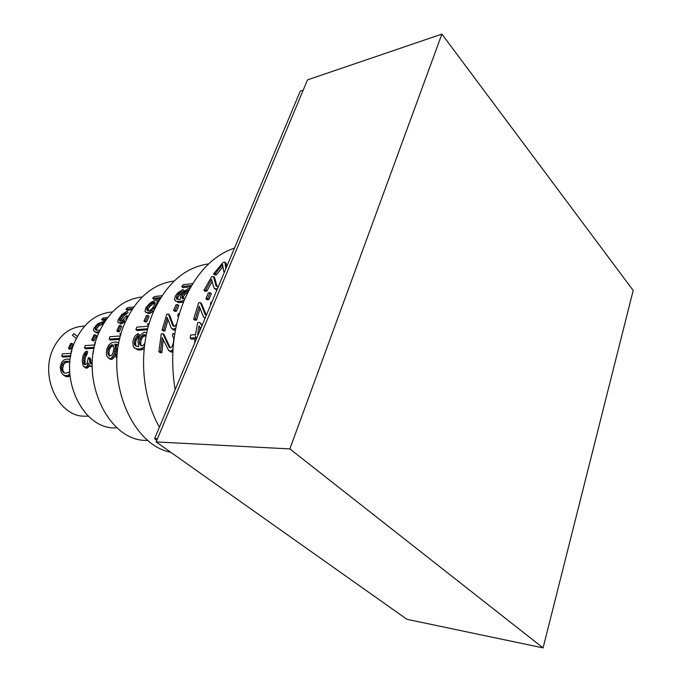 <?xml version="1.0" encoding="UTF-8"?>
<svg xmlns="http://www.w3.org/2000/svg" width="682" height="682" viewBox="0 0 682 682"><rect width="100%" height="100%" fill="white"/><g stroke="black" fill="none" stroke-linecap="round" stroke-linejoin="round"><path stroke-width="1.02" d="M69.862 362.705L68.959 361.562L67.501 361.213L68.686 362.065L65.361 362.662L63.673 364.478L62.71 368.101L62.94 370.42L64.432 372.952M68.686 362.065L69.513 362.27M67.501 361.213L65.736 361.307L66.921 362.159M65.736 361.307L64.168 361.81L65.361 362.662M64.168 361.81L62.463 363.617L63.673 364.478M62.463 363.617L61.84 364.955L63.068 365.833M61.84 364.955L61.457 367.214L62.71 368.101M61.457 367.214L61.653 369.508L62.94 370.42M61.653 369.508L62.164 370.897L63.477 371.826M62.164 370.897L63.741 372.764L65.276 373.19L68.532 372.568L69.649 371.017M71.951 343.421L69.675 348.297L68.422 348.383L70.689 343.506L71.951 343.421L73.059 344.24L70.792 349.116L69.53 349.193L68.422 348.383M76.341 338.596L72.394 335.229L73.937 333.6L77.39 336.541M69.811 374.103L67.501 375.612L65.233 375.697L63.128 374.768L61.218 372.381L60.212 367.266L61.61 362.364L63.665 360.156L65.822 359.209L68.089 359.09L69.973 359.823M71.559 352.031L71.116 351.094L71.806 351.051M70.792 355.706L61.747 356.226L62.369 353.873L71.26 353.344M103.579 323.6L98.728 326.013L96.409 329.048L96.529 330.327M84.704 326.022L81.746 326.277C69.615 327.658 60.246 334.836 53.648 347.794C38.925 376.132 58.925 417.682 85.429 416.156L88.396 416.165M69.675 348.297L70.792 349.116M73.937 333.6L77.433 336.465M63.128 374.768L65.319 376.225L66.64 376.694L65.233 375.697M63.929 375.236L65.319 376.225M67.501 375.612L68.908 376.609L66.64 376.694M68.712 375.057L69.965 375.944M69.982 376.106L68.908 376.609M69.428 374.529L69.862 374.836M61.747 356.226L62.889 357.044L70.63 356.609M103.945 322.995L103.306 322.501L104.312 322.407M102.607 323.822L101.439 322.918L103.306 322.501M99.998 325.092L98.839 324.206L101.439 322.918M98.728 326.013L97.569 325.135L98.839 324.206M97.27 327.531L96.128 326.652L97.569 325.135M96.409 329.048L95.267 328.178L96.128 326.652M96.281 329.943L95.148 329.082L95.267 328.178M100.16 330.037L95.898 330.233L95.148 329.082M93.016 339.832L95.335 334.794L94.005 334.896L91.678 339.934L93.016 339.832L94.15 340.685L92.812 340.778L91.678 339.934M107.628 317.59L103.28 317.983L101.516 319.483L106.571 319.023M105.173 321.06L98.523 323.438L96.486 324.947L93.715 328.596L93.451 330.131L94.287 331.614L96.034 332.117L99.427 331.64M92.292 363.122L90.979 364.043L89.947 363.148L89.393 357.718L88.319 357.769L86.972 363.762L84.798 364.81L83.801 363.446L83.843 357.573L86.614 351.051L84.739 352.406L83.119 355.45L82.155 360.778L83.17 365.833L84.739 367.197L86.878 366.618L88.336 363.225L89.836 366.004L92.223 366.029M93.57 351.196L92.778 353.191L93.17 353.677M95.506 342.611L94.551 342.679L95.156 343.907M94.892 344.947L85.224 345.586L84.517 347.965L94.329 347.334M113.442 345.638L110.799 347.095L109.444 349.798L108.941 352.952L109.751 356.047M112.428 311.955L110.74 312.117C95.753 313.976 84.133 323.115 75.881 339.551C57.262 375.961 82.377 429.592 115.48 427.887L117.185 427.912M94.15 340.685L96.469 335.646L95.335 334.794M105.795 320.139L102.718 320.412L101.516 319.483M94.892 331.887L94.287 331.614M96.026 332.739L97.168 332.969L96.034 332.117M99.095 332.415L98.447 331.921M97.168 332.969L98.916 332.833M89.282 365.356L88.992 366.566L87.108 368.101L86.043 368.152L83.946 366.754M86.043 368.152L84.739 367.197M87.108 368.101L85.804 367.155M88.174 367.564L86.878 366.618M88.992 366.566L87.697 365.62M90.902 366.439L89.836 366.004M92.215 366.976L91.439 366.413M89.393 357.718L90.612 358.613L91.192 364.035L89.947 363.148M90.732 363.165L89.47 362.244M90.408 360.42L89.18 359.516M84.892 364.802L84.287 364.358M86.614 351.051L87.782 351.921L85.062 358.468L85.062 364.367L83.801 363.446M84.849 363.446L83.596 362.534M84.764 361.162L83.528 360.258M85.062 358.468L83.843 357.573M85.642 356.251L84.449 355.373M86.051 355.373L84.858 354.495M86.733 354.487L85.548 353.608M87.347 354.026L86.162 353.157M94.125 348.289L85.676 348.817L84.517 347.965M111.498 355.484L109.734 356.055L108.932 355.629L107.705 352.031L108.225 348.877L109.597 346.183L112.436 344.717L113.579 345.927L113.911 348.528L112.914 353.088L111.498 355.484M113.331 345.399L112.436 344.717M112.777 345.68L111.584 344.777M111.831 346.175L110.637 345.262M110.799 347.095L109.597 346.183M109.964 348.451L108.762 347.539M109.444 349.798L108.225 348.877M108.941 352.952L107.705 352.031M109.035 354.316L107.799 353.387M109.444 355.68L108.191 354.742M118.216 330.761L120.578 325.527L119.154 325.646L116.793 330.872L118.216 330.761L119.367 331.648L117.943 331.759L116.793 330.872M133.774 306.994L127.611 307.608L125.965 309.27L132.666 308.614M125.965 319.696L127.415 315.826L126.272 315.928L122.607 320.318L119.93 321.205L119.401 320.276L121.66 316.056L126.988 311.273L121.694 314.581L118.122 319.756L117.824 322.04L118.941 322.936L121.413 322.39L124.243 319.849L124.286 321.145L125.42 321.947M118.898 342.918L115.914 341.963L111.814 342.654L108.745 344.964L106.733 349.414L106.324 353.924L106.904 356.209L109.239 358.442L110.663 358.365L112.163 357.334L114.286 353.472L115.394 346.686L114.815 344.137L117.014 344.419L118.404 345.561M117.338 353.336L116.128 354.759L115.889 357.138L117.074 356.294M121.2 333.558L119.879 333.651L120.714 335.263M120.526 335.945L109.938 336.72L109.171 339.159L119.896 338.391M155.112 302.876L154.337 302.245L155.019 302.484L155.078 304.019L152.248 308.486L149.997 310.387L147.968 310.924L148.275 308.946L149.81 306.559L152.086 304.47L155.146 303.26M141.336 345.927L140.654 342.91L141.285 339.704L142.811 336.942L145.743 335.51M142.206 296.985L141.336 297.079C123.578 299.441 109.759 310.634 99.87 330.668C77.254 375.629 107.534 442.183 147.201 440.376L148.079 440.402M196.45 338.818L195.299 335.834M119.367 331.648L121.728 326.422L120.578 325.527M131.916 309.756L127.159 310.225L125.965 309.27M118.941 322.936L118.284 322.663M120.092 323.839L121.225 323.737L120.075 322.842M124.627 321.606L122.564 323.294L121.413 322.39M122.564 323.294L121.225 323.737M123.809 322.526L122.658 321.623M125.309 322.211L124.755 321.768M126.485 319.611L125.803 319.074M127.364 317.786L126.52 317.121M128.097 316.363L127.415 315.826M120.518 321.154L119.401 320.276M126.988 311.273L128.165 312.22L126.912 313.711L124.277 315.374L120.688 320.531L119.538 319.628M120.688 320.531L120.561 321.145M121.481 318.903L120.322 317.991M122.828 316.968L121.66 316.056M124.277 315.374L123.11 314.453M125.045 314.726L123.868 313.805M126.093 314.061L124.925 313.132M126.912 313.711L125.735 312.774M115.386 344.103L116.588 345.007L116.008 345.049L116.605 347.598L116.128 352.083L114.423 356.814L113.161 355.868M114.423 356.814L113.434 358.289L112.163 357.334M115.531 354.41L114.286 353.472M116.128 352.083L114.891 351.153M116.486 349.815L115.267 348.886M116.605 347.598L115.394 346.686M116.008 345.049L114.815 344.137M116.588 345.007L118.208 345.331L117.014 344.419M116.954 357.939L115.889 357.138M113.434 358.289L111.942 359.32L110.518 359.397L107.901 357.564M110.518 359.397L109.239 358.442M111.942 359.32L110.663 358.365M119.657 339.397L110.339 340.045L109.171 339.159M154.609 303.311L153.424 302.339L154.337 302.245M153.467 303.729L152.282 302.757L153.424 302.339M152.086 304.47L150.901 303.507L152.282 302.757M150.79 305.527L149.605 304.564L150.901 303.507M149.81 306.559L148.625 305.604L149.605 304.564M148.275 308.946L147.099 308L148.625 305.604M147.943 309.969L146.775 309.014L147.099 308M147.781 310.847L146.758 310.02L146.775 309.014M147.968 310.924L146.758 310.02M144.823 343.259L143.075 345.424L141.472 345.996L139.853 344.691L139.418 341.946L140.057 338.749L141.592 335.987L144.371 334.487L146.016 336.226M145.581 335.433L144.371 334.487M144.968 335.476L143.757 334.53M143.936 335.987L142.726 335.041M142.811 336.942L141.592 335.987M141.89 338.323L140.662 337.377M141.285 339.704L140.057 338.749M140.654 342.91L139.418 341.946M140.722 344.282L139.478 343.319M141.097 345.655L139.853 344.691M145.522 320.924L147.926 315.493L146.4 315.638L144.004 321.052L145.522 320.924L146.707 321.861L145.181 321.989L144.004 321.052M162.035 295.732L154.217 296.576L152.64 298.375L160.909 297.497M159.375 300.029L154.32 300.762L150.398 302.655L145.803 307.804L144.942 311.205L145.556 312.177L148.207 312.629L150.117 311.751L154.933 306.909L156.843 303.524L157.013 301.674L158.429 301.674M146.656 333.166L145.257 332.27L144.03 332.364L140.697 334.751L139.247 337.036L137.986 341.588L138.642 346.644L135.437 345.902L134.303 343.66L134.797 339.559L137.44 335.851L138.003 333.66L135.428 335.57L133.987 337.846L132.837 341.929L133.246 346.507L135.641 348.724L139.853 348.945L142.061 348.332L144.396 346.567M149.128 323.737L147.338 323.882L148.48 325.936M148.412 326.201L136.732 327.138L135.914 329.636L147.73 328.715M188.283 291.564L184.924 294.343L183.407 296.866L183.134 298.827M174.2 281.001L173.722 281.061C153.305 283.968 137.338 297.292 125.82 321.052C101.729 370.198 128.566 444.459 170.722 452.251M146.707 321.861L149.102 316.439L147.926 315.493M160.168 298.69L153.842 299.355L152.64 298.375M154.175 310.191L152.802 311.521L151.634 310.574M152.802 311.521L151.293 312.697L150.117 311.751M154.507 309.458L153.569 308.699M155.487 307.36L154.933 306.909M157.994 302.476L157.013 301.674M158.207 302.083L157.627 301.606M146.681 312.765L145.556 312.177M147.858 313.711L149.375 313.567L148.207 312.629M151.293 312.697L149.375 313.567M137.44 335.851L138.651 336.797L139.205 334.606L138.003 333.66M135.641 348.724L134.252 347.854M136.911 349.695L138.983 350.054L137.713 349.073M144.149 348.792L141.123 349.934L139.853 348.945M141.123 349.934L138.983 350.054M143.331 349.32L142.061 348.332M144.269 347.692L143.723 347.274M138.651 336.797L136.025 340.506L135.488 343.251L135.931 345.979L134.678 345.015M135.548 344.615L134.303 343.66M135.488 343.251L134.252 342.287M136.025 340.506L134.797 339.559M136.622 339.133L135.394 338.187M137.525 337.752L136.315 336.806M147.457 329.781L137.108 330.574L135.914 329.636M185.035 298.392L182.52 298.614L181.941 297.966L182.213 295.852L184.728 292.228L189.204 289.799M188.496 291.146L187.507 290.31M187.26 292.126L186.058 291.112M185.922 293.251L184.728 292.228M184.924 294.343L183.731 293.328M183.407 296.866L182.213 295.852M183.1 297.923L181.906 296.926M182.853 298.733L181.941 297.966M175.223 310.225L177.661 304.59L176.024 304.752L173.586 310.378L175.223 310.225L176.425 311.222L174.788 311.367L173.586 310.378M192.759 283.61L183.27 284.701L181.753 286.628L191.616 285.502M190.125 288.119L187.456 289.04L183.313 292.058L180.79 295.664L180.15 299.568L176.962 299.185L176.365 297.505L177.968 294.283L182.887 289.552L177.567 293.013L175.265 296.244L174.49 299.799L176.425 301.393L180.807 301.308L184.225 300.268M174.618 334.666L172.938 333.43L172.495 335.851L173.74 338.178L173.433 342.654L171.983 346.806L170.236 347.931L169.017 346.976L162.887 333.694L161.267 333.805L158.88 351.69L160.492 351.605L162.18 337.522L168.701 350.616L170.645 351.034L172.009 350.429L173.023 348.945M176.638 324.112L174.498 326.388L172.751 325.629L168.403 314.052L166.783 314.206L162.069 330.062L163.689 329.943L167.209 317.445L171.199 327.999L173.177 329.218L175.803 327.999M179.357 313.822L178.394 313.567L177.644 315.706L178.437 316.985M200.218 327.667L199.57 331.367M208.649 263.883L208.112 263.951C185.154 267.438 167.107 282.996 153.987 310.617C138.25 345.237 140.552 394.349 159.426 427.145M176.425 311.222L178.855 305.579L177.661 304.59M190.883 286.764L182.964 287.659L181.753 286.628M181.719 291.265L182.921 292.28L184.089 290.566L182.887 289.552M176.425 301.393L175.189 300.796M177.618 302.382L179.707 302.535L178.514 301.538M179.707 302.535L182 302.314L180.807 301.308M183.859 301.163L183.305 300.694M183.543 301.93L182 302.314M177.32 299.313L176.391 298.546M182.921 292.28L179.17 295.289L177.559 298.503L176.365 297.505M177.559 298.503L177.584 299.407M177.866 297.437L176.672 296.44M179.17 295.289L177.968 294.283M180.159 294.189L178.957 293.183M181.489 293.072L180.287 292.067M170.287 347.931L164.14 334.692L162.887 333.694M163.228 339.892L161.83 352.645L160.21 352.739L158.88 351.69M161.83 352.645L160.492 351.605M172.853 351.699L171.318 352.125L168.701 350.616M171.318 352.125L169.98 351.068M171.983 352.091L170.645 351.034M172.887 351.128L172.009 350.429M174.686 334.231L174.174 333.822M173.901 326.431L169.605 315.041L168.403 314.052M168.002 319.696L164.933 330.94L163.313 331.06L162.069 330.062M164.933 330.94L163.689 329.943M175.41 330.045L173.202 329.858L171.966 328.852M174.422 330.224L173.177 329.218M175.078 330.182L173.833 329.167M198.274 334.47L197.635 334.512L199.067 325.877L200.764 328.519M207.635 298.554L210.116 292.689L208.351 292.876L205.879 298.733L207.635 298.554L208.863 299.603L207.098 299.782L205.879 298.733M225.844 268.708L224.872 262.118L223.133 262.348L213.56 273.9L215.307 273.687L222.613 264.531L223.764 271.709L224.327 272.271M218.538 286.022L217.055 286.585L216.041 285.954L213.389 276.491L211.65 276.696L203.927 290.268L205.666 290.08L211.539 279.373L213.978 288.043L215.87 288.98L217.473 288.597M201.923 325.774L199.775 322.433L197.669 322.603L195.521 334.657L190.628 334.998L190.218 338.11L195.112 337.786L194.66 343.089M200.363 302.595L201.591 303.635L206.305 315.263L205.163 314.462L200.363 302.595L198.624 302.765L193.662 319.142L195.402 318.997L199.127 306.107L203.483 316.917L205.171 318.025M211.829 302.135L211.122 301.964L210.346 304.181L210.781 304.632M234.489 248.069C213.475 255.29 196.868 272.348 184.66 299.253C173.1 327.036 169.92 357.18 175.129 389.686M208.863 299.603L211.326 293.737L210.116 292.689M226.577 266.952L226.134 263.252L224.872 262.118M222.886 266.739L216.526 274.769L214.787 274.974L213.56 273.9M216.526 274.769L215.307 273.687M217.115 286.576L214.608 277.565L213.389 276.491M212.093 281.53L206.885 291.129L205.137 291.316L203.927 290.268M206.885 291.129L205.666 290.08M216.91 290.003L214.651 288.733M216.944 289.918L215.87 288.98M217.149 289.398L216.578 288.904M202.153 325.212L199.775 322.433M194.975 338.963L191.54 339.184L190.218 338.11M199.971 308.315L196.663 320.046L194.916 320.19L193.662 319.142M196.663 320.046L195.402 318.997M205.018 318.383L204.31 317.786M219.595 283.618L216.876 290.097M633.186 290.455L543.085 647.9L289.85 448.909L441.893 34.1L633.186 290.455M289.85 448.909L156.127 441.919L307.505 79.879L441.893 34.1M543.085 647.9L406.907 619.299L156.127 441.919M303.123 90.348L300.302 91.09L154.575 438.705L157.44 438.773M156.809 440.282L154.575 438.705"/></g></svg>
